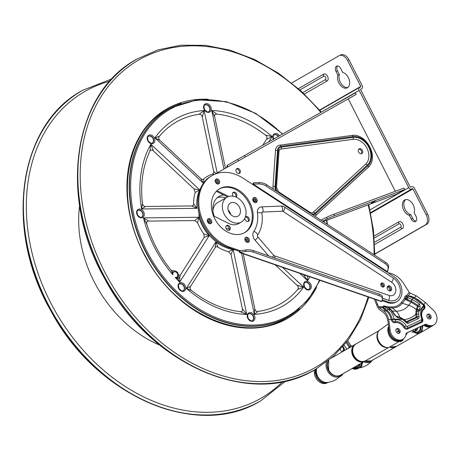 <?xml version="1.0" encoding="UTF-8"?>
<svg xmlns="http://www.w3.org/2000/svg" width="460" height="460" viewBox="0 0 460 460"><rect width="100%" height="100%" fill="white"/><g stroke="black" fill="none" stroke-linecap="round" stroke-linejoin="round"><path stroke-width="0.69" d="M245.352 217.034A2.697 2.058 -119.9 0 1 247.934 218.558A2.697 2.058 -119.9 0 1 247.9 221.547M226.308 225.877A2.697 2.058 -119.9 0 1 228.919 227.372A2.697 2.058 -119.9 0 1 228.902 230.38M236.4 169.004A2.697 2.058 -119.9 0 1 239.005 170.499A2.697 2.058 -119.9 0 1 238.987 173.512M232.886 192.648A2.697 2.058 -119.9 0 1 235.393 193.982A2.697 2.058 -119.9 0 1 235.652 196.909M207.523 220.967A1.472 1.127 -119.9 0 1 208.673 221.795A1.472 1.127 -119.9 0 1 208.811 223.203M245.145 239.637A1.472 1.127 -119.9 0 1 246.295 240.465A1.472 1.127 -119.9 0 1 246.433 241.874M253.092 199.778A1.472 1.127 -119.9 0 1 254.236 200.606A1.472 1.127 -119.9 0 1 254.38 202.015M215.349 181.154A1.472 1.127 -119.9 0 1 216.499 181.982A1.472 1.127 -119.9 0 1 216.637 183.39M235.393 249.935A40.428 30.877 -119.9 0 1 199.22 217.195A5.054 3.858 -119.9 0 1 199.278 213.653M227.608 196.914L216.332 191.331M206.017 180.113A5.054 3.858 -119.9 0 1 206.736 179.222A40.428 30.877 -119.9 0 1 209.047 177.491M368.115 167.44L315.709 215.55A7.946 6.072 -119.9 0 1 314.847 216.177A7.946 6.066 60.1 0 0 315.715 215.544L368.121 167.428A18.475 14.11 60.1 0 0 369.587 165.795L369.581 165.801A18.475 14.11 -119.9 0 1 368.115 167.44A1.685 1.069 47.4 0 0 367.833 165.744L315.433 213.86A1.685 1.069 47.4 0 1 315.715 215.544M273.188 189.014A7.946 6.072 -119.9 0 1 272.993 186.559L275.494 150.38A7.946 6.072 -119.9 0 1 279.847 145.176L351.814 135.458A18.475 14.11 -119.9 0 1 352.113 135.418L352.118 135.418A18.475 14.11 60.1 0 0 351.825 135.453A1.685 1.041 82.3 0 1 352.981 136.585A16.848 12.863 60.1 0 1 369.357 147.004A16.848 12.863 60.1 0 1 367.833 165.744M226.677 167.561L227.171 165.335L227.999 166.802L356.224 94.346L348.277 98.917L395.341 191.285M214.849 174.225L227.999 166.802M228.746 196.466L217.016 190.664M213.423 215.849L228.93 223.525A14.317 10.936 60.1 0 0 238.498 223.658L241.327 222.03A14.317 10.936 -119.9 0 1 224.63 214.923A14.317 10.936 -119.9 0 1 227.056 197.208A14.317 10.936 -119.9 0 1 243.673 204.165A14.317 10.936 -119.9 0 1 241.327 222.03M230.851 248.365A40.428 30.877 -119.9 0 1 203.303 224.244M244.852 218.207A2.697 2.058 60.1 0 0 245.991 220.903A2.697 2.058 60.1 0 0 248.423 221.358A2.697 2.058 60.1 0 0 248.906 218.074A2.697 2.058 60.1 0 0 245.853 216.62A2.697 2.058 60.1 0 0 245.732 216.683A2.697 2.058 60.1 0 0 245.37 216.97M226.855 225.457A2.697 2.058 60.1 0 0 226.734 225.521A2.697 2.058 60.1 0 0 226.291 228.884A2.697 2.058 60.1 0 0 229.419 230.195A2.697 2.058 60.1 0 0 229.902 226.906A2.697 2.058 60.1 0 0 226.855 225.457M236.94 168.584A2.697 2.058 60.1 0 0 236.819 168.647A2.697 2.058 60.1 0 0 236.382 172.011A2.697 2.058 60.1 0 0 239.51 173.322A2.697 2.058 60.1 0 0 239.993 170.039A2.697 2.058 60.1 0 0 236.94 168.584M235.911 197.012A2.697 2.058 60.1 0 0 235.997 196.972A2.697 2.058 60.1 0 0 236.48 193.683A2.697 2.058 60.1 0 0 233.427 192.234A2.697 2.058 60.1 0 0 233.306 192.297A2.697 2.058 60.1 0 0 233.266 196.219M208.443 223.1A1.472 1.127 60.1 0 0 209.375 223.088A1.472 1.127 60.1 0 0 209.639 221.294A1.472 1.127 60.1 0 0 207.966 220.501A1.472 1.127 60.1 0 0 207.903 220.535A1.472 1.127 60.1 0 0 207.414 221.501M246.157 241.81A1.472 1.127 60.1 0 0 246.997 241.764A1.472 1.127 60.1 0 0 247.261 239.97A1.472 1.127 60.1 0 0 245.594 239.177A1.472 1.127 60.1 0 0 245.525 239.211A1.472 1.127 60.1 0 0 245.042 240.246M253.535 199.312A1.472 1.127 60.1 0 0 253.471 199.347A1.472 1.127 60.1 0 0 253.23 201.187A1.472 1.127 60.1 0 0 254.938 201.9A1.472 1.127 60.1 0 0 255.202 200.106A1.472 1.127 60.1 0 0 253.535 199.312M216.154 183.235A1.472 1.127 60.1 0 0 217.2 183.281A1.472 1.127 60.1 0 0 217.465 181.487A1.472 1.127 60.1 0 0 215.797 180.694A1.472 1.127 60.1 0 0 215.728 180.728A1.472 1.127 60.1 0 0 215.24 181.654M320.879 220.116L326.594 217.356A8.424 0.684 155.6 0 1 333.77 214.256L403.972 188.059L404.668 189.589L334.46 215.786A8.424 0.684 155.6 0 0 327.29 218.885L322.523 221.185M375.205 201.123L371.128 203.142L375.205 201.123M396.514 194.252L404.668 189.589M227.171 165.335L355.39 92.88L356.224 94.346M328.791 109.859L324.835 112.119L328.791 109.859M313.231 212.307A3.841 2.938 -119.9 0 1 311.932 212.894A3.847 2.938 -119.9 0 0 313.243 212.307L313.231 212.307A1.685 1.069 47.4 0 1 314.922 213.193L367.327 165.077A16.002 12.225 60.1 0 0 368.776 147.275A16.002 12.225 60.1 0 0 353.211 137.379L281.244 147.096A5.474 4.18 60.1 0 0 278.248 150.679A1.685 0.719 4 0 1 278.984 151.34L279.444 149.948A3.841 2.938 -119.9 0 1 280.991 149.034L352.958 139.317A14.369 10.977 -119.9 0 1 366.936 148.206A14.369 10.977 -119.9 0 1 365.637 164.197L313.231 212.307L365.637 164.197A1.685 1.069 47.4 0 1 367.327 165.077M358.708 149.23A2.697 2.058 -119.9 0 1 361.313 150.725A2.697 2.058 -119.9 0 1 361.296 153.738M359.248 148.81A2.697 2.058 60.1 0 0 359.128 148.873A2.697 2.058 60.1 0 0 358.691 152.237A2.697 2.058 60.1 0 0 361.819 153.548A2.697 2.058 60.1 0 0 362.302 150.265A2.697 2.058 60.1 0 0 359.248 148.81M347.846 87.475A8.424 5.428 65.1 0 1 341.044 83.484A8.424 5.428 65.1 0 1 339.376 74.514L337.467 70.765A4.295 2.766 65.1 0 1 337.404 65.998M336.007 71.444A4.295 2.766 65.1 0 1 336.599 66.165A4.295 2.766 65.1 0 1 340.814 68.678L342.723 72.427A8.424 5.428 65.1 0 1 349.226 79.85A8.424 5.428 65.1 0 1 347.156 87.895A8.424 5.428 65.1 0 1 339.934 84.669A8.424 5.428 65.1 0 1 337.916 75.193L336.007 71.444L337.467 70.765M339.376 74.514L337.916 75.193M304.336 94.035L327.163 80.908A3.806 2.449 -114.9 0 0 327.566 76.297A3.806 2.449 -114.9 0 0 323.708 74.129A2.104 1.61 60.1 0 0 323.708 76.257A1.88 1.208 65.1 0 1 325.611 77.326A1.88 1.208 65.1 0 1 325.41 79.597L302.806 92.598M298.442 88.659L323.708 74.129M291.674 82.972L339.037 55.74A8.424 5.428 65.1 0 1 339.302 55.602A8.424 5.428 65.1 0 1 347.57 60.53L360.749 86.399L319.625 110.043M340.498 55.062A8.424 5.428 65.1 0 1 340.762 54.924A8.424 5.428 65.1 0 1 349.031 59.852L362.21 85.715A2.524 1.932 -119.9 0 1 361.715 88.722A2.524 1.932 -119.9 0 1 361.606 88.78L360.692 89.211A0.42 0.322 -119.9 0 1 360.726 89.188M370.001 209.886L408.716 187.628L359.168 90.379A2.524 1.932 60.1 0 1 359.657 87.371A2.524 1.932 60.1 0 1 359.772 87.314L360.646 86.905A0.42 0.322 60.1 0 0 360.749 86.399M408.716 187.628A2.524 1.932 60.1 0 0 411.614 189.06L412.493 188.652A0.42 0.322 -119.9 0 1 412.976 188.893L426.155 214.762A8.424 5.428 65.1 0 1 425.258 224.969L374.796 253.983M360.709 89.2A0.42 0.322 -119.9 0 0 360.628 89.7L410.176 186.95A0.42 0.322 60.1 0 0 410.659 187.185L411.533 186.777A2.524 1.932 -119.9 0 1 414.437 188.215L427.616 214.084A8.424 5.428 65.1 0 1 426.719 224.29L374.791 254.15M374.612 244.513L402.385 228.545A3.806 2.449 -114.9 0 0 402.793 223.928A3.806 2.449 -114.9 0 0 398.935 221.766A2.104 1.61 60.1 0 0 398.935 223.888A1.88 1.208 65.1 0 1 400.832 224.957A1.88 1.208 65.1 0 1 400.637 227.234L374.503 242.259M374.055 236.066L398.935 221.766M416.093 221.082A4.295 2.766 65.1 0 1 412.689 218.396L410.78 214.647L409.319 215.332L411.228 219.075A4.295 2.766 -114.9 0 0 415.443 221.588A4.295 2.766 -114.9 0 0 416.035 216.315L414.126 212.566A8.424 5.428 -114.9 0 0 412.108 203.084A8.424 5.428 -114.9 0 0 404.886 199.858A8.424 5.428 -114.9 0 0 402.816 207.908A8.424 5.428 -114.9 0 0 409.319 215.332M410.78 214.647A8.424 5.428 65.1 0 1 404.461 207.816A8.424 5.428 65.1 0 1 405.657 199.605M212.94 210.841A14.317 10.936 -119.9 0 1 217.626 202.624L227.056 197.208M229.31 228.419A14.317 10.936 -119.9 0 1 226.101 228.499M228.177 210.07A7.578 5.79 -119.9 0 1 230.776 214.584M229.126 212.428A7.578 5.79 -119.9 0 1 230.414 203.05A7.578 5.79 -119.9 0 1 239.211 206.736A7.578 5.79 -119.9 0 1 237.969 216.189A7.578 5.79 -119.9 0 1 229.126 212.428M79.603 205.781A113.706 86.842 60.1 0 0 159.741 345.155M181.292 103.327A119.853 91.54 60.1 0 0 168.791 108.968L165.019 111.136A119.853 91.54 60.1 0 0 159.827 114.436M279.042 321.776A119.853 91.54 60.1 0 0 284.51 318.941L288.276 316.773A119.853 91.54 60.1 0 0 299.443 308.809M168.791 108.968A119.853 91.54 60.1 0 0 149.178 258.497A119.853 91.54 60.1 0 0 288.276 316.773M170.591 108.025A119.807 91.5 60.1 0 0 170.47 108.094A119.807 91.5 60.1 0 0 148.528 257.272A119.807 91.5 60.1 0 0 287.333 317.25A119.807 91.5 60.1 0 0 289.88 315.767A119.807 91.5 60.1 0 0 289.995 315.692M225.848 197.898A18.952 14.473 60.1 0 0 217.31 197.714M197.547 222.726L194.741 220.581L198.887 217.281L197.547 222.726A42.17 32.206 60.1 0 0 203.855 233.916L209.214 235.612L179.676 282.13L177.842 278.685L175.116 277.322L177.663 277.587L177.842 278.685L179.785 277.742L179.676 282.13A107.812 82.34 -119.9 0 1 175.116 277.322A3.03 2.317 60.1 0 0 177.497 276.512A3.03 2.317 60.1 0 0 177.324 273.458A3.03 2.317 60.1 0 0 175.68 271.917A3.03 2.317 60.1 0 0 172.902 274.81L171.16 270.336A104.805 80.04 -119.9 0 1 146.849 224.267L143.491 217.902L148.597 221.093C146.843 221.151 146.263 222.209 146.849 224.267M178.468 274.867L180.165 275.298L179.785 277.742L178.376 276.598L177.663 277.587M253 200.077A36.139 27.6 -119.9 0 1 253.931 201.877M266.501 139.334C267.415 137.839 267.059 136.43 265.431 135.108L272.124 136.545L266.501 139.334L262.827 145.124M216.804 114.097C215.021 113.936 214.325 114.891 214.722 116.961L211.726 110.446L216.804 114.097A104.805 80.04 -119.9 0 1 265.431 135.108M225.44 168.251L214.722 116.961M307.458 276L307.625 280.698L303.617 274.775L306.147 275.707M231 254.495L228.58 251.746L233.139 249.32L231 254.489L242.345 308.781L246.755 314.485L240.264 311.644C242.052 311.805 242.748 310.851 242.345 308.781M218.057 247.198C216.815 246.456 215.855 246.606 215.177 247.652L215.901 241.868L218.057 247.198A42.17 32.206 60.1 0 0 228.58 251.746M240.264 311.644A104.805 80.04 -119.9 0 1 191.642 290.634L186.363 288.385L190.566 286.407C189.658 287.902 190.014 289.311 191.642 290.634M215.177 247.652L190.566 286.407M142.474 203.349C142.749 205.413 143.773 206.454 145.538 206.471L141.628 208.972L142.474 203.349A104.805 80.04 -119.9 0 1 149.902 151.231L150.857 144.233L153.45 150.966C151.892 149.546 150.708 149.632 149.902 151.231M195.195 192.475L194.103 188.991L199.651 189.871L195.195 192.475A42.17 32.206 60.1 0 0 193.585 203.757L197.018 208.351L191.688 205.953L145.538 206.471M194.103 188.991L153.45 150.966M191.688 205.953C192.941 205.925 193.574 205.195 193.585 203.757M159.39 136.298C158.315 137.632 158.55 139.046 160.08 140.524L154.905 137.856L159.39 136.298A104.805 80.04 -119.9 0 1 199.025 114.298L204.136 110.532L202.291 117.099C201.831 115.034 200.744 114.103 199.025 114.298M214.199 174.507L212.37 174.179A42.17 32.206 60.1 0 0 203.791 178.94L203.803 182.689M212.37 174.173C213.515 173.799 213.934 172.868 213.636 171.39L216.05 173.546M213.636 171.39L202.291 117.099M203.699 183.494L200.732 178.549L160.08 140.524M200.732 178.549C201.848 179.578 202.866 179.705 203.791 178.934M275.212 264.851L296.987 285.217L303.577 287.075L297.683 289.443A104.805 80.04 -119.9 0 1 258.048 311.443L254.345 314.398L254.777 308.643C255.237 310.707 256.329 311.638 258.048 311.443M243.248 253.793L254.777 308.643M297.683 289.443C298.753 288.109 298.523 286.695 296.987 285.217M178.376 276.598L178.492 275.005M178.405 274.746L177.847 273.171C177.819 272.096 176.301 271.239 173.305 270.601L172.736 270.733L172.902 274.81A107.812 82.34 -119.9 0 1 143.491 217.902L198.887 217.281A39.163 29.912 60.1 0 0 209.214 235.612L204.223 237.412L180.165 275.298M204.223 237.412L203.855 233.916M194.741 220.581L148.597 221.093M172.736 270.733L171.16 270.336M141.726 217.097A3.801 2.904 60.1 0 0 142.249 212.416A3.801 2.904 60.1 0 0 137.942 210.519M152.3 142.939A3.801 2.904 60.1 0 0 152.823 138.259A3.801 2.904 60.1 0 0 148.517 136.355M208.696 111.642A3.801 2.904 60.1 0 0 209.219 106.962A3.801 2.904 60.1 0 0 204.913 105.058M278.162 136.47A3.801 2.904 60.1 0 0 274.097 134.952M308.752 289.271A3.801 2.904 60.1 0 0 309.275 284.59A3.801 2.904 60.1 0 0 304.968 282.687M252.356 320.568A3.801 2.904 60.1 0 0 252.879 315.888A3.801 2.904 60.1 0 0 248.572 313.99M183.172 290.674A3.801 2.904 60.1 0 0 183.695 285.993A3.801 2.904 60.1 0 0 179.388 284.096M208.115 221.185A28.761 21.965 60.1 0 0 208.915 222.778M223.709 194.988A18.952 14.473 60.1 0 0 219.086 196.443A18.952 14.473 60.1 0 0 214.193 216.229M227.223 229.931A18.952 14.473 60.1 0 0 228.781 230.397M363.003 361.572L360.887 366.833M361.612 363.038A10.108 6.509 -114.9 0 1 358.656 367.868L361.589 366.505L362.555 362.491M398.734 330.337L397.394 331.269L397.791 331.924L399.113 331.16M398.774 330.406L397.417 331.188L397.842 331.988L399.136 331.24M415.943 328.728A6.319 4.071 -114.9 0 1 414.184 331.206L411.849 332.292A6.319 4.071 -114.9 0 0 413.609 329.814M406.479 333.126L424.131 324.915A2.524 1.932 -119.9 0 1 425.851 325.076A9.689 7.4 60.1 0 0 432.877 325.467L433.82 324.921A9.689 7.4 60.1 0 0 432.894 309.747A84.226 64.325 -119.9 0 1 425.454 302.484L416.145 295.757L410.199 293.175L409.239 292.33A84.226 64.325 60.1 0 1 407.83 290.156L403.707 283.647A21.056 16.083 60.1 0 0 388.205 272.849M374.354 299.132L376.591 304.784A84.226 64.325 -119.9 0 1 377.51 307.188L378.867 309.131L383.318 312.38C385.503 314.059 386.963 316.647 387.699 320.143A84.226 64.325 -119.9 0 1 389.097 330.217A9.689 7.4 60.1 0 0 393.846 338.784A9.689 7.4 60.1 0 0 401.913 339.865L402.856 339.319A9.689 7.4 60.1 0 0 405.984 334.213A2.524 1.932 -119.9 0 1 406.801 332.879A2.524 1.932 -119.9 0 1 406.91 332.822L425.074 324.375A2.524 1.932 -119.9 0 1 426.794 324.536A9.689 7.4 60.1 0 0 433.82 324.921M402.856 339.319A9.689 7.4 60.1 0 1 394.789 338.244A9.689 7.4 60.1 0 1 390.04 329.676A84.226 64.325 -119.9 0 0 388.642 319.602C387.82 315.675 386.153 312.766 383.651 310.868L379.138 307.619L378.453 306.647A84.226 64.325 60.1 0 0 377.534 304.244L375.693 299.598M399.838 330.079A2.61 1.995 60.1 0 0 396.727 328.659A2.61 1.995 60.1 0 0 396.301 331.919A2.61 1.995 60.1 0 0 399.332 333.19A2.61 1.995 60.1 0 0 399.838 330.079M430.801 315.686A2.61 1.995 60.1 0 0 427.691 314.26A2.61 1.995 60.1 0 0 427.265 317.521A2.61 1.995 60.1 0 0 430.296 318.791A2.61 1.995 60.1 0 0 430.801 315.686M384.106 309.396L382.634 307.694L382.605 306.734A0.839 0.523 -139.6 0 0 383.628 307.084L383.634 307.608A1.685 1.501 -26.1 0 1 385.434 306.877L386.935 306.906A1.685 0.805 118.5 0 1 387.285 306.941C386.664 306.366 385.629 306.274 384.192 306.647L383.634 307.608L384.847 308.861A1.685 1.104 -54.2 0 1 386.337 307.797L388.596 309.453A1.685 1.121 126.3 0 0 387.096 310.506L384.847 308.861A0.839 0.552 125.8 0 1 384.106 309.396L386.199 310.925A0.839 0.564 126.5 0 0 386.952 310.397A1.685 1.127 -53.5 0 1 388.459 309.35M388.642 319.602L391.213 319.539C390.367 315.669 388.7 312.794 386.199 310.925L383.651 310.868M414.5 297.81A0.839 0.391 112.4 0 0 414.615 297.712L423.901 304.468L425.454 302.484M409.768 295.947L411.798 296.516A0.839 0.402 113.4 0 1 411.671 296.619M382.041 283.682A2.191 1.673 60.1 0 0 381.041 283.527M390.189 290.956A2.697 2.058 60.1 0 0 390.333 288.058A2.697 2.058 60.1 0 0 387.579 286.413M405.921 298.73A0.839 0.546 -45.4 0 1 405.323 299.408L404.518 298.367A0.839 0.293 -3.8 0 0 405.685 298.218L406.301 298.971L405.869 297.384L406.772 296.142M395.951 316.216L399.728 317.066L404.277 319.827M416.898 310.281L416.748 314.255A0.839 0.287 -4.3 0 1 415.777 314.324L416.162 309.425L417.542 306.176L411.113 302.191L405.323 299.408L402.333 303.232L408.704 305.273L411.113 302.191A0.839 0.385 -67.9 0 0 411.516 301.306L406.301 298.971A1.685 1.006 126.7 0 1 407.422 297.384L412.338 299.552L419.416 303.945L420.21 306.877L418.749 311.69A36.116 27.583 60.1 0 0 419.336 310.971A16.848 10.39 -142 0 0 418.893 310.511A1.685 0.851 11.8 0 0 416.898 310.281L418.364 306.354L418.163 305.428L411.516 301.306A1.685 0.765 112.9 0 1 412.338 299.552M389.591 290.944A2.697 2.058 60.1 0 0 389.39 288.598A2.697 2.058 60.1 0 0 387.285 286.936M429.772 318.975A2.61 1.995 60.1 0 0 429.858 316.227A2.61 1.995 60.1 0 0 427.271 314.617M398.808 333.373A2.61 1.995 60.1 0 0 398.895 330.625A2.61 1.995 60.1 0 0 396.307 329.015M382.536 287.011A2.191 1.673 60.1 0 0 382.277 285.413A2.191 1.673 60.1 0 0 380.799 284.113M402.023 318.377A1.685 0.655 120.1 0 1 402.235 318.406A1.685 0.655 120.1 0 1 402.333 319.32L397.348 317.509L394.898 315.341L390.712 309.609L388.596 309.453C391.316 311.518 393.145 314.697 394.076 318.998L394.122 319.159A0.989 0.753 60.1 0 0 395.209 319.936A11.224 8.573 60.1 0 1 406.272 325.881L403.776 327.376A8.844 6.756 60.1 0 0 395.065 322.69A3.369 2.57 60.1 0 1 391.236 319.66L392.167 319.361C391.305 315.393 389.614 312.443 387.096 310.506M379.138 307.619L382.634 307.694A0.839 0.776 168 0 0 383.496 307.429M384.232 306.624L384.054 306.722A2.737 2.093 60.1 0 0 383.628 307.084M407.048 296.016A0.839 0.5 89.1 0 1 406.755 295.504A3.582 2.731 60.1 0 0 404.518 298.367L401.252 302.542A1.685 1.041 -142 0 0 402.333 303.232A20.223 15.444 -119.9 0 1 392.276 307.907L396.077 311.144A25.392 19.395 60.1 0 0 408.704 305.273A15.163 9.35 38 0 1 416.162 309.425A0.839 0.477 12.8 0 0 417.059 309.482A1.685 0.897 15.1 0 1 419.043 309.758M408.169 297.804A1.685 0.799 113.4 0 0 407.33 299.552A0.839 0.402 -66.6 0 1 406.91 300.426M419.416 303.945L417.542 306.176A0.839 0.517 32.4 0 0 418.364 306.354A1.685 1.023 32.8 0 1 420.21 306.877M406.272 325.881A0.989 0.753 60.1 0 0 407.359 326.364L421.446 319.809A0.989 0.753 60.1 0 0 421.722 318.694A11.224 8.573 60.1 0 1 423.648 306.711A0.989 0.753 60.1 0 0 423.683 305.411L413.322 297.959A1.685 0.788 -67.3 0 1 414.103 297.643L413.902 297.557A1.685 0.782 -67.6 0 1 414 297.614M411.332 301.231A1.685 0.776 112.1 0 1 412.137 299.471L413.322 297.959L408.325 296.228L408.526 295.786L406.582 296.251A2.737 2.093 60.1 0 0 405.685 298.218M400.804 317.768A1.685 0.713 114.9 0 1 401.039 317.785A1.685 0.713 114.9 0 1 401.258 318.711A16.848 9.873 -88.7 0 1 401.379 319.32L394.122 319.159L392.271 319.752L392.19 319.453A1.685 0.414 166.8 0 1 394.088 319.033M419.336 310.971L424.108 304.974L423.89 304.738M416.743 311.535A1.685 0.765 7.1 0 1 418.749 311.69L418.686 314.111A13.622 10.402 60.1 0 0 419.054 316.468A2.38 1.817 60.1 0 1 418.226 318.671L408.405 323.236A2.38 1.817 60.1 0 1 406.082 322.494A13.622 10.402 60.1 0 0 404.363 320.769L402.333 319.32A36.116 27.583 60.1 0 1 401.379 319.32M429.697 315.94L428.375 316.791A0.747 0.569 60.1 0 0 428.749 317.526L428.375 316.791L428.749 317.526L430.077 316.762M423.091 325.404L421.463 332.005M412.798 331.85L416.789 333.477L419.232 333.04L422.159 331.677L422.401 325.916M407.18 332.798A6.319 4.071 65.1 0 1 405.835 335.041M326.134 382.979A9.689 7.4 -119.9 0 1 315.33 372.634A84.226 64.325 60.1 0 0 315.025 369.604M357.098 368.581A9.689 7.4 -119.9 0 1 353.027 367.971M347.714 340.739L350.744 345.443A84.226 64.325 60.1 0 0 351.653 346.414M350.491 347.081A85.905 65.607 -119.9 0 1 349.928 346.483L346.897 341.803L349.928 346.483A85.905 65.607 -119.9 0 0 350.485 347.087M358.443 368.264L358.167 368.425A9.689 7.4 -119.9 0 1 352.084 368.512M327.48 382.662L327.204 382.818A9.689 7.4 -119.9 0 1 319.136 381.742A9.689 7.4 -119.9 0 1 314.387 373.175A84.226 64.325 60.1 0 0 314.082 370.139M348.203 348.398A2.518 0.402 139.1 0 0 349.186 347.432L346.202 342.694M342.642 346.961L343.672 349.128L342.234 351.831M349.111 347.346A2.518 0.483 137.6 0 1 347.973 348.53M346.851 349.174L344.166 345.184M343.844 350.986L343.683 347.961M344.16 345.195L346.633 348.939M382.375 298.178L388.585 300.322A13.231 10.103 60.1 0 0 400.137 293.693A13.231 10.103 60.1 0 0 393.035 277.834L284.625 207.109A6.94 5.301 60.1 0 0 281.215 206.08L261.631 206.85A6.94 5.301 60.1 0 0 257.45 212.905A30.751 23.483 -119.9 0 1 253.782 231.449A6.94 5.301 60.1 0 0 255.03 240.189L268.582 255.863M253.144 217.85A25.265 19.297 -119.9 0 1 244.858 232.524A25.265 19.297 -119.9 0 1 227.976 232.288A25.265 19.297 -119.9 0 1 211.824 210.335A25.265 19.297 -119.9 0 1 219.667 188.715A25.265 19.297 -119.9 0 1 242.311 192.826A25.265 19.297 -119.9 0 1 253.144 217.85M211.807 221.967A2.737 2.093 -119.9 0 1 210.91 223.56A2.737 2.093 -119.9 0 1 209.081 223.531A2.737 2.093 -119.9 0 1 207.328 221.156A2.737 2.093 -119.9 0 1 208.179 218.81A2.737 2.093 -119.9 0 1 210.634 219.259A2.737 2.093 -119.9 0 1 211.807 221.967M257.249 200.842A2.737 2.093 -119.9 0 1 256.346 202.429A2.737 2.093 -119.9 0 1 254.518 202.406A2.737 2.093 -119.9 0 1 252.77 200.025A2.737 2.093 -119.9 0 1 253.621 197.685A2.737 2.093 -119.9 0 1 256.07 198.128A2.737 2.093 -119.9 0 1 257.249 200.842M249.383 240.563A2.737 2.093 -119.9 0 1 248.486 242.155A2.737 2.093 -119.9 0 1 246.658 242.127A2.737 2.093 -119.9 0 1 244.91 239.752A2.737 2.093 -119.9 0 1 245.755 237.406A2.737 2.093 -119.9 0 1 248.21 237.855A2.737 2.093 -119.9 0 1 249.383 240.563M219.667 182.246A2.737 2.093 -119.9 0 1 218.77 183.833A2.737 2.093 -119.9 0 1 216.942 183.81A2.737 2.093 -119.9 0 1 215.194 181.43A2.737 2.093 -119.9 0 1 216.039 179.089A2.737 2.093 -119.9 0 1 218.494 179.532A2.737 2.093 -119.9 0 1 219.667 182.246M229.741 247.112L240.057 250.683L239.114 251.223L228.798 247.652A40.428 30.877 60.1 0 1 199.168 213.21A40.428 30.877 60.1 0 1 211.169 176.117L212.112 175.57A40.428 30.877 60.1 0 0 200.111 212.664A40.428 30.877 60.1 0 0 229.741 247.112L228.798 247.652M382.145 299.816L388.355 302.03A15.163 11.58 60.1 0 0 396.963 301.524A15.163 11.58 60.1 0 0 401.816 289.432A15.163 11.58 60.1 0 0 393.461 276.224L387.314 272.28L388.165 268.237A7.578 4.071 -161 0 0 385.152 263.666L266.167 186.081A7.578 4.071 -161 0 0 258.911 183.954L253.362 184.103L253.109 184.73L243.346 178.365A40.428 30.877 60.1 0 0 212.112 175.57M382.001 300.644L387.412 302.571A15.163 11.58 60.1 0 0 396.025 302.07L396.963 301.524M244.381 232.789A25.265 19.297 60.1 0 0 248.049 201.543A25.265 19.297 60.1 0 0 219.202 188.997M210.392 223.75A2.737 2.093 60.1 0 0 210.415 220.685A2.737 2.093 60.1 0 0 207.753 219.167M255.829 202.618A2.737 2.093 60.1 0 0 255.852 199.554A2.737 2.093 60.1 0 0 253.195 198.036M247.969 242.345A2.737 2.093 60.1 0 0 247.992 239.28A2.737 2.093 60.1 0 0 245.335 237.762M218.253 184.023A2.737 2.093 60.1 0 0 218.276 180.964A2.737 2.093 60.1 0 0 215.619 179.44M253.362 184.103L253.828 182.758L253.299 184.155L387.504 271.705M387.567 271.653L388.625 266.892A7.578 4.071 -161 0 0 385.612 262.327L266.627 184.736A7.578 4.071 -161 0 0 259.377 182.608L253.828 182.758M252.534 184.356L253.765 182.815M240.057 252.339L240.16 250.821L240.057 252.339L245.743 251.476A7.578 3.226 3.9 0 1 253.293 252.132L379.028 295.59A7.578 3.226 3.9 0 1 382.352 298.551A7.578 3.226 3.9 0 1 382.335 298.69L381.88 301.386L381.317 301.536L239.487 252.5M240.16 250.821L245.847 249.958A7.578 3.226 3.9 0 1 253.397 250.614L379.132 294.072A7.578 3.226 3.9 0 1 382.455 297.034A7.578 3.226 3.9 0 1 382.438 297.166M239.114 251.223L239.993 252.39L239.487 252.494M240.057 250.683L240.367 250.786M380.765 284.378A2.191 1.673 60.1 0 0 382.202 286.879A2.191 1.673 60.1 0 0 383.669 286.902A2.191 1.673 60.1 0 0 384.025 284.171A2.191 1.673 60.1 0 0 381.484 283.101A2.191 1.673 60.1 0 0 380.765 284.378M383.14 287.069A2.191 1.673 60.1 0 0 383.082 284.711A2.191 1.673 60.1 0 0 381.07 283.481M283.13 211.462L391.541 282.187A7.768 5.934 -119.9 0 1 395.709 291.502A7.768 5.934 -119.9 0 1 388.924 295.395L274.355 255.777A1.483 1.133 -119.9 0 1 273.683 255.306L257.87 237.009A1.483 1.133 -119.9 0 1 257.6 235.146A36.208 27.652 60.1 0 0 261.924 213.314A1.483 1.133 -119.9 0 1 262.815 212.02L282.4 211.243A1.483 1.133 -119.9 0 1 283.13 211.462A3.582 1.282 -56.9 0 0 284.625 207.109M391.673 289.167A2.737 2.093 -119.9 0 1 390.77 290.755A2.737 2.093 -119.9 0 1 388.941 290.731A2.737 2.093 -119.9 0 1 387.193 288.351A2.737 2.093 -119.9 0 1 388.044 286.011A2.737 2.093 -119.9 0 1 390.494 286.453A2.737 2.093 -119.9 0 1 391.673 289.167M390.252 290.944A2.737 2.093 60.1 0 0 390.275 287.885A2.737 2.093 60.1 0 0 387.619 286.361M200.152 216.66L199.22 217.195M207.276 178.911L206.736 179.222M333.77 214.256L334.46 215.786M326.594 217.356L327.29 218.885M396.618 194.223L323.184 221.617L396.721 194.172M245.283 156.964L244.45 155.497M238.493 160.816L237.665 159.35M279.444 149.948A3.847 2.938 -119.9 0 1 281.002 149.028L352.958 139.317A14.375 10.977 -119.9 0 1 366.948 148.201A14.375 10.977 -119.9 0 1 365.648 164.197M351.814 135.458L279.858 145.17A7.946 6.066 60.1 0 0 275.505 150.374A1.685 0.719 4 0 1 277.552 150.437A6.319 4.824 60.1 0 1 281.008 146.303L352.981 136.585M279.847 145.176L279.858 145.17A1.685 1.041 82.3 0 1 281.008 146.303M275.494 150.38L273.004 186.559A7.946 6.066 60.1 0 0 273.2 189.025M272.993 186.559L273.004 186.559A1.685 0.719 4 0 1 275.045 186.622L277.552 150.437M311.121 213.75A5.474 4.18 60.1 0 0 314.922 213.193M278.248 150.679L275.741 186.863A5.474 4.18 60.1 0 0 277.817 192.033M275.045 186.622A6.319 4.824 60.1 0 0 276.149 190.946M312.806 214.849A6.319 4.824 60.1 0 0 315.433 213.86M309.867 212.336A1.685 0.604 123.1 0 1 310.097 212.365A1.685 0.604 123.1 0 1 310.155 213.124M278.806 192.677A1.685 0.604 -56.9 0 0 278.743 191.929L276.483 187.519L278.984 151.34M275.741 186.863A1.685 0.719 4 0 1 276.483 187.519M281.244 147.096A1.685 1.041 82.3 0 1 281.002 149.028M352.969 139.311A1.685 1.041 -97.7 0 0 353.211 137.379M299.897 89.947L323.708 76.257M327.163 80.908A2.104 1.61 -119.9 0 1 325.41 79.597M347.57 60.53L349.031 59.852M426.155 214.762L427.616 214.084M374.221 238.096L398.935 223.888M402.385 228.545A2.104 1.61 -119.9 0 1 400.637 227.234M412.689 218.396L411.228 219.075M425.258 224.969L426.719 224.29M370.702 213.198L412.976 188.893M370.61 212.738L412.493 188.652M370.587 212.652L411.614 189.06M359.168 90.379L323.961 110.624M361.606 88.78L360.582 89.366M288.811 316.463A120.025 91.666 -119.9 0 1 283.918 319.47M164.266 111.377A120.025 91.666 -119.9 0 1 169.326 108.663M287.506 317.216A119.939 91.603 -119.9 0 1 281.526 320.66M162.041 112.849A119.939 91.603 -119.9 0 1 168.021 109.411M293.572 313.404A120.083 91.712 -119.9 0 1 284.861 318.975C242.437 343.827 175.197 313.72 145.452 256.231C114.885 202.308 124.28 134.061 165.174 110.814A120.083 91.712 -119.9 0 1 174.369 106.087M316.497 287.529A120.922 92.356 -119.9 0 1 147.056 259.722A120.922 92.356 -119.9 0 1 208.259 99.291M136.844 59.133A178.986 136.695 60.1 0 0 136.724 59.196L136.959 59.064A178.986 136.695 60.1 0 0 107.674 282.365A178.986 136.695 60.1 0 0 315.393 369.391L333.316 356.408L348.456 339.75L360.421 319.855L368.903 297.252M320.821 112.395A177.301 135.407 60.1 0 0 102.379 94.633A177.301 135.407 60.1 0 0 166.922 346.949A177.301 135.407 60.1 0 0 368.029 296.947M374.037 254.777A177.301 135.407 60.1 0 0 368.161 204.838M315.393 369.391L315.157 369.524C251.672 408.905 150.345 365.102 105.173 279.49C58.006 198.053 72.691 93.386 136.724 59.196A178.986 136.695 60.1 0 0 107.439 282.498A178.986 136.695 60.1 0 0 315.157 369.524A178.986 136.695 60.1 0 0 315.278 369.455M82.403 90.436A178.986 136.695 60.1 0 0 82.282 90.505L82.518 90.367A178.986 136.695 60.1 0 0 53.233 313.668A178.986 136.695 60.1 0 0 260.952 400.695L285.712 381.029M260.952 400.695L260.716 400.827C197.34 440.168 96.008 396.393 50.813 310.741C3.628 229.264 18.342 124.62 82.282 90.505A178.986 136.695 60.1 0 0 52.998 313.8A178.986 136.695 60.1 0 0 260.716 400.827A178.986 136.695 60.1 0 0 260.837 400.758M109.865 81.167A176.876 135.085 60.1 0 0 55.809 312.185A176.876 135.085 60.1 0 0 282.658 381.685M197.99 206.201A37.772 28.848 60.1 0 0 199.128 214.067M223.98 169.073L211.726 110.446A107.812 82.34 60.1 0 1 272.124 136.545L268.824 141.743M309.695 276.776A107.812 82.34 60.1 0 1 307.625 280.698L299.759 273.338M233.208 249.648L246.755 314.485A107.812 82.34 60.1 0 1 186.363 288.385L215.901 241.868A39.163 29.912 60.1 0 0 225.072 247.164M150.857 144.233A107.812 82.34 60.1 0 0 141.628 208.972L197.018 208.351A39.163 29.912 60.1 0 1 199.651 189.871L150.857 144.233M217.172 172.914L204.136 110.532A107.812 82.34 60.1 0 0 154.905 137.856L203.412 183.23M282.52 267.375L303.577 287.075A107.812 82.34 60.1 0 1 254.345 314.398L241.563 253.213M282.4 134.078A118.956 90.85 60.1 0 0 157.331 118.628A118.956 90.85 60.1 0 0 149.805 256.553A118.956 90.85 60.1 0 0 240.08 324.266A118.956 90.85 60.1 0 0 319.522 280.174M327.02 224.118A118.956 90.85 60.1 0 0 326.542 220.363M178.785 288.759A4.646 3.548 -119.9 0 1 181.464 282.67A4.646 3.548 -119.9 0 1 185.414 289.679A4.646 3.548 -119.9 0 1 178.785 288.759M247.969 318.653A4.646 3.548 -119.9 0 1 250.648 312.564A4.646 3.548 -119.9 0 1 254.598 319.573A4.646 3.548 -119.9 0 1 247.969 318.653M304.365 287.351A4.646 3.548 -119.9 0 1 307.044 281.261A4.646 3.548 -119.9 0 1 310.994 288.276A4.646 3.548 -119.9 0 1 304.365 287.351M273.292 139.219A4.646 3.548 -119.9 0 1 274.298 133.854A4.646 3.548 -119.9 0 1 279.438 135.752M204.309 109.721A4.646 3.548 -119.9 0 1 206.988 103.632A4.646 3.548 -119.9 0 1 210.939 110.641A4.646 3.548 -119.9 0 1 204.309 109.721M147.913 141.019A4.646 3.548 -119.9 0 1 150.592 134.935A4.646 3.548 -119.9 0 1 154.543 141.945A4.646 3.548 -119.9 0 1 147.913 141.019M137.345 215.182A4.646 3.548 -119.9 0 1 140.018 209.093A4.646 3.548 -119.9 0 1 143.968 216.102A4.646 3.548 -119.9 0 1 137.345 215.182M177.704 273.257L177.324 273.458M282.687 133.917L255.702 113.373L226.314 101.637L197.121 99.768L170.717 107.956A119.795 91.494 60.1 0 0 148.775 257.134A119.795 91.494 60.1 0 0 290.116 315.617L307.493 300.679L320.01 280.341M138.057 210.444A3.801 2.904 -119.9 0 1 142.496 212.278A3.801 2.904 -119.9 0 1 141.847 217.039C141.306 218.04 139.892 217.373 137.603 215.038C136.787 211.968 136.936 210.433 138.057 210.444M148.626 136.286A3.801 2.904 -119.9 0 1 153.065 138.121A3.801 2.904 -119.9 0 1 152.415 142.882L152.415 142.882C151.88 143.882 150.466 143.215 148.177 140.881C147.361 137.804 147.511 136.275 148.626 136.286M205.022 104.989A3.801 2.904 -119.9 0 1 209.461 106.818A3.801 2.904 -119.9 0 1 208.811 111.579L208.811 111.579C208.276 112.579 206.862 111.912 204.573 109.578C203.757 106.507 203.906 104.978 205.022 104.989M273.757 139.472C272.941 136.401 273.09 134.872 274.206 134.883A3.801 2.904 -119.9 0 1 278.404 136.332M305.078 282.618A3.801 2.904 -119.9 0 1 309.517 284.452A3.801 2.904 -119.9 0 1 308.873 289.208C308.332 290.214 306.918 289.547 304.629 287.207C303.813 284.136 303.962 282.607 305.078 282.618M248.682 313.916A3.801 2.904 -119.9 0 1 253.121 315.75A3.801 2.904 -119.9 0 1 252.477 320.511A3.801 2.904 -119.9 0 1 252.471 320.511C251.936 321.511 250.522 320.844 248.233 318.51C247.417 315.439 247.566 313.904 248.682 313.916M179.498 284.021A3.801 2.904 -119.9 0 1 183.937 285.855A3.801 2.904 -119.9 0 1 183.293 290.616A3.801 2.904 -119.9 0 1 183.287 290.616C182.752 291.617 181.338 290.95 179.049 288.615C178.233 285.545 178.382 284.01 179.498 284.021M368.443 361.698A9.407 7.182 -119.9 0 1 364.826 361.175M372.468 360.203L372.353 360.353A10.223 7.808 -119.9 0 1 363.739 361.813M353.176 367.885A9.781 7.469 60.1 0 0 359.174 367.942L353.113 367.925M354.079 367.367A9.263 5.968 -114.9 0 0 360.284 363.803M354.953 366.867A8.424 5.428 -114.9 0 0 359.404 364.303M388.562 347.541L365.504 360.795A9.689 7.4 -119.9 0 1 354.263 356.086A9.689 7.4 -119.9 0 1 355.85 344.005L378.908 330.746M387.504 347.576A9.689 7.4 -119.9 0 1 378.54 342.131A9.689 7.4 -119.9 0 1 378.344 331.643M379.397 342.395A9.263 7.078 -119.9 0 1 378.741 341.251M365.016 361.048L340.279 375.303A9.689 7.4 -119.9 0 1 328.733 370.03A9.689 7.4 -119.9 0 1 328.681 360.335M364.556 361.341A9.689 7.4 -119.9 0 1 353.01 356.069A9.689 7.4 -119.9 0 1 354.896 344.551L331.493 358.006M361.991 361.577A9.263 7.078 -119.9 0 1 353.533 355.798A9.263 7.078 -119.9 0 1 353.406 346.65M419.526 333.143L396.468 346.397A9.689 7.4 -119.9 0 1 391.592 346.915M397.417 331.188A0.747 0.569 60.1 0 0 397.791 331.924M379.023 330.591A10.223 7.808 60.1 0 0 379.132 341.791A10.223 7.808 60.1 0 0 388.752 347.518C381.185 349.002 373.934 336.386 379.023 330.591L388.355 323.932M401.344 340.296A9.815 7.498 -119.9 0 1 390.96 338.014A9.815 7.498 -119.9 0 1 388.666 326.14M403.627 338.79A10.108 6.509 65.1 0 1 401.241 341.406L400.206 341.889M402.569 339.486A9.781 7.469 -119.9 0 1 401.729 340.078A9.781 7.469 -119.9 0 1 390.074 334.753A9.781 7.469 -119.9 0 1 388.872 327.934M388.688 326.358A9.781 7.469 60.1 0 0 390.966 337.743A9.781 7.469 60.1 0 0 400.924 340.538L402.586 339.48M390.04 329.676L389.097 330.217M376.591 304.784L377.534 304.244M423.648 306.711A1.685 1.081 52.9 0 1 423.907 308.384A0.839 0.54 -127.1 0 0 424.039 309.218A3.369 2.57 60.1 0 0 423.901 304.468L423.792 304.6M424.039 309.218A8.844 6.756 60.1 0 0 422.522 318.659A3.369 2.57 60.1 0 1 421.584 322.471L407.497 329.026A3.369 2.57 60.1 0 1 403.776 327.376M378.453 306.647L382.605 306.734A3.582 2.731 60.1 0 1 385.756 306.406M411.798 296.516L414.615 297.712L416.145 295.757M408.158 295.786L410.199 293.175M425.074 324.375L424.131 324.915M426.794 324.536L425.851 325.076M406.755 295.504L409.239 292.33M387.084 306.837L391.793 306.941A19.027 14.536 60.1 0 0 401.252 302.542M392.696 311.069L396.077 311.144A15.163 8.884 91.3 0 1 399.728 317.066A0.839 0.339 -69.6 0 0 399.746 317.256M388.631 307.826L392.276 307.907A1.685 0.989 -88.7 0 1 391.793 306.941M404.369 319.631A36.116 27.583 60.1 0 0 415.777 314.324A16.002 12.225 60.1 0 0 416.208 317.095L406.381 321.661A16.002 12.225 60.1 0 0 404.369 319.631M395.065 322.69A0.839 0.529 77.1 0 1 395.111 321.776A9.637 7.36 60.1 0 1 404.61 326.876A2.576 1.966 60.1 0 0 407.451 328.135A0.839 0.54 -114.9 0 0 407.497 329.026M392.271 319.752A2.576 1.966 60.1 0 0 395.111 321.776A1.685 1.058 77.1 0 0 395.209 319.936M421.446 319.809A1.685 1.087 65.1 0 1 421.538 321.586L407.451 328.135A1.685 1.087 65.1 0 0 407.359 326.364M421.722 318.694L422.332 318.579L422.251 320.913A2.576 1.966 60.1 0 1 421.538 321.586A0.839 0.54 -114.9 0 0 421.584 322.471M391.213 319.539L392.167 319.361A1.685 0.46 168.7 0 1 394.076 318.998M424.108 304.974L424.344 307.872A2.576 1.966 60.1 0 1 423.907 308.384A9.637 7.36 60.1 0 0 422.274 310.293C421.061 312.599 421.078 315.359 422.332 318.579M406.284 321.937L406.835 322.23A0.793 0.604 60.1 0 0 407.06 322.184A0.839 0.54 -114.9 0 1 406.381 321.661L406.278 321.781M418.686 314.111A1.685 0.575 -4.3 0 0 416.748 314.255A15.209 11.615 60.1 0 0 417.157 316.882L416.208 317.095A0.839 0.54 -114.9 0 0 416.881 317.618A0.793 0.604 60.1 0 0 417.157 316.882A1.685 0.402 -13.1 0 1 419.054 316.468M408.405 323.236A1.685 1.087 65.1 0 0 407.06 322.184L416.881 317.618A1.685 1.087 65.1 0 1 418.226 318.671M391.19 309.718A1.685 1.138 126.7 0 0 391.121 309.66A1.685 1.138 126.7 0 0 390.569 309.499L386.935 306.906M385.434 306.877L386.337 307.797M407.422 297.384C406.824 296.711 407.129 296.326 408.325 296.228M387.285 306.941L388.165 307.493A1.685 1.104 125.8 0 0 387.642 307.349M388.165 307.493L391.27 309.77A1.685 1.121 127.6 0 0 390.712 309.609M391.27 309.77L395.611 315.612A1.685 0.713 157.1 0 0 394.898 315.341M395.611 315.612L396.618 316.549A1.685 0.943 95.8 0 1 397.348 317.509M399.976 317.423A1.685 0.753 111.4 0 1 400.223 317.434A1.685 0.753 111.4 0 1 400.528 318.366M423.597 305.308L423.873 304.687C420.377 301.162 417.122 298.81 414.103 297.643M404.369 320.01A1.685 0.448 130.9 0 1 404.524 320.039A1.685 0.448 130.9 0 1 404.363 320.769M423.574 305.285A1.685 0.299 -43.1 0 0 423.873 304.687M396.618 316.549L400.223 317.434L402.235 318.406L406.416 321.942L406.082 322.494M413.126 297.879A1.685 0.782 -67.6 0 1 413.902 297.557L408.526 295.786M410.268 296.671A1.685 0.799 -66.6 0 1 411.073 296.361M430.1 316.842L428.749 317.526M428.375 316.791L429.738 316.009M418.899 333.178A10.223 7.808 60.1 0 0 419.716 333.12L418.893 333.184M432.302 325.898A9.815 7.498 -119.9 0 1 423.603 325.162M433.533 325.088A9.781 7.469 -119.9 0 1 432.693 325.68A9.781 7.469 -119.9 0 1 424.804 324.777M423.781 325.082A9.781 7.469 60.1 0 0 431.888 326.14L433.55 325.082M419.232 333.04A10.108 6.509 -114.9 0 0 422.188 325.824M414.236 331.614A8.424 5.428 -114.9 0 0 420.452 326.629M413.126 331.74A9.263 5.968 -114.9 0 0 421.038 326.358M413.051 331.735L416.058 330.797A6.739 4.341 -114.9 0 0 418.002 327.767M414.655 331.453A6.739 4.341 -114.9 0 0 416.599 328.423M350.744 345.443L349.186 347.432A3.369 2.57 -119.9 0 1 349.404 347.708M314.387 373.175L315.33 372.634M341.768 352.101A13.484 8.315 38 0 1 340.342 349.514M390.08 347.288A9.689 7.4 -119.9 0 0 395.519 346.949L395.979 346.65A9.689 7.4 -119.9 0 1 395.519 346.949L371.243 360.904A9.689 7.4 -119.9 0 1 365.142 360.991M392.955 347.179A9.263 7.078 -119.9 0 1 391.213 347.024M337.479 376.09A9.407 7.182 -119.9 0 1 328.641 370.823A9.407 7.182 -119.9 0 1 328.532 360.531M316.681 368.632A9.815 7.498 60.1 0 0 318.74 378.091A9.815 7.498 60.1 0 0 326.761 382.484C332.706 381.984 337.582 379.408 341.389 374.75L341.504 374.595A10.223 7.808 -119.9 0 1 341.389 374.75A10.223 7.808 -119.9 0 1 330.458 374.659A10.223 7.808 -119.9 0 1 326.623 361.94M315.778 369.167A9.781 7.469 60.1 0 0 316.773 376.901A9.781 7.469 60.1 0 0 328.21 382.341M327.37 382.438A9.781 7.469 -119.9 0 1 318.901 378.517A9.781 7.469 -119.9 0 1 316.589 368.69M342.999 373.738A10.108 6.509 65.1 0 1 340.664 376.234L339.629 376.717M253.109 184.73L387.314 272.28M388.165 268.237L388.625 266.892M385.152 263.666L385.612 262.327M266.167 186.081L266.627 184.736M258.911 183.954L259.377 182.608M388.355 302.03L387.412 302.571M253.397 250.614L253.293 252.132M245.847 249.958L245.743 251.476M379.132 294.072L379.028 295.59M239.993 252.39L381.817 301.432M282.4 211.243A3.582 2.145 -92.3 0 0 281.215 206.08M391.541 282.187A3.582 1.282 -56.9 0 0 393.035 277.834M388.924 295.395A3.582 1.736 109.1 0 1 388.585 300.322M274.355 255.777A3.582 1.736 109.1 0 1 274.879 258.037M273.683 255.306A3.582 0.569 139.2 0 1 272.326 257.157M257.87 237.009A3.582 0.569 139.2 0 1 255.03 240.189M257.6 235.146A3.582 2.162 -146.1 0 0 253.782 231.449M261.924 213.314A3.582 1.092 172.4 0 0 257.45 212.905M262.815 212.02A3.582 2.145 -92.3 0 0 261.631 206.85M369.587 165.795L369.581 165.801C378.338 155.25 365.637 133.164 352.118 135.418M311.932 212.894L310.097 212.365L278.743 191.929M339.302 55.602L340.762 54.924M359.657 87.371L319.827 110.279M360.582 89.378L361.715 88.722M136.959 59.064L158.056 49.829L181.05 45.212L205.286 45.327L230.092 50.169L254.771 59.587L278.645 73.324L301.053 90.988L321.367 112.085M374.779 255.26L373.44 230.115L368.765 204.614M82.518 90.367L111.97 78.861M327.393 224.359L326.87 220.242M357.719 368.086C363.67 367.592 368.546 365.01 372.353 360.353M358.656 367.868L353.688 367.592M365.504 360.795C361.111 362.578 357.282 360.928 354.022 355.85C351.647 350.652 352.256 346.702 355.85 344.005M354.896 344.551L355.384 344.298M328.635 360.37L328.653 370.081C331.89 375.36 335.766 377.096 340.279 375.303M396.468 346.397L391.506 346.938M401.942 339.946L388.752 347.518M401.241 341.406L403.828 338.617M432.906 325.548L419.716 333.12M343.143 346.391L344.04 348.157A2.518 2.518 0 0 1 343.976 350.825L343.971 350.83M371.243 360.904L365.073 361.025M343.166 373.641L340.664 376.234M328.428 382.22C323.874 384.037 319.959 382.277 316.687 376.953L315.721 369.202M382.455 297.034L382.352 298.551"/></g></svg>
